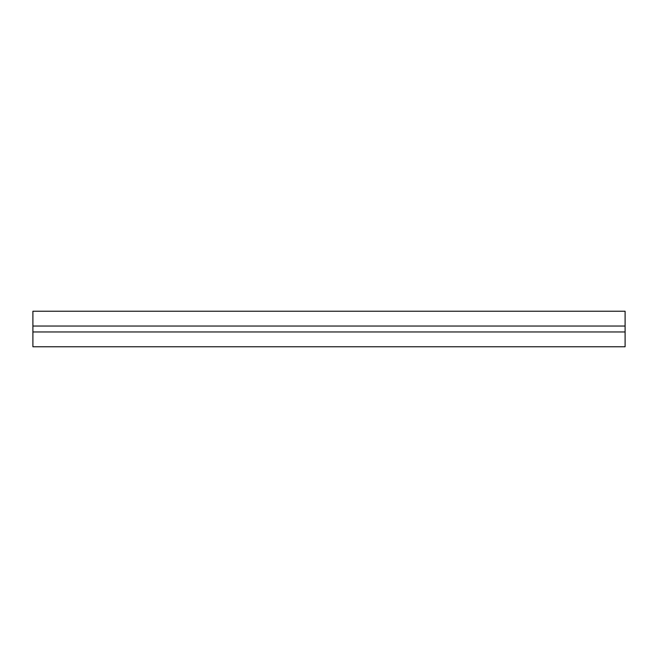 <?xml version="1.0" encoding="UTF-8"?>
<svg xmlns="http://www.w3.org/2000/svg" width="658" height="658" viewBox="0 0 658 658"><rect width="100%" height="100%" fill="white"/><g stroke="black" fill="none" stroke-linecap="round" stroke-linejoin="round"><path stroke-width="0.99" d="M625.1 331.961L32.9 331.961L32.9 346.766L625.1 346.766L625.1 311.234L32.9 311.234L32.9 326.039L625.1 326.039M32.9 331.961L32.9 326.039"/></g></svg>
